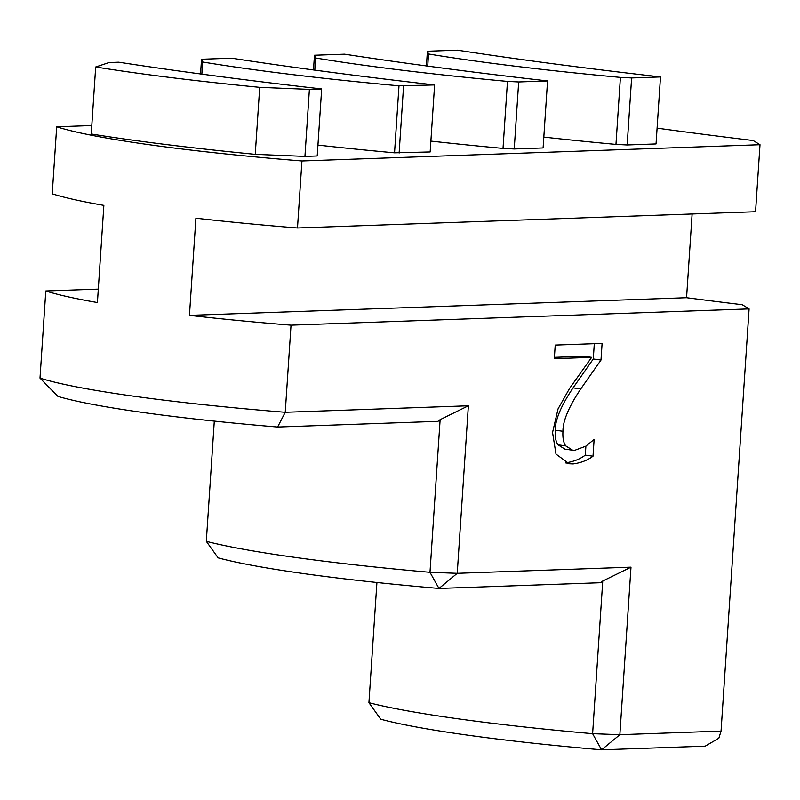 <?xml version="1.0" encoding="UTF-8"?>
<svg xmlns="http://www.w3.org/2000/svg" width="800" height="800" viewBox="0 0 800 800"><rect width="100%" height="100%" fill="white"/><g stroke="black" fill="none" stroke-linecap="round" stroke-linejoin="round"><path stroke-width="1.2" d="M547.55 80.93A899.92 76.87 -176.2 0 1 344.58 54.18L314.47 55.25L315.6 57.99A414.57 35.41 3.8 0 0 507.47 81.4L518.68 81.96L547.55 80.93L543.1 147.95L514.23 148.97L503.02 148.41A414.57 35.41 3.8 0 1 430.88 141.1M314.47 55.25L313.49 69.95M315.6 57.99L314.79 70.13M507.47 81.4L503.02 148.41M518.68 81.96L514.23 148.97M259.71 87.34L309.4 89.39L321.67 88.95L317.22 155.97L304.94 156.4L255.25 154.35A414.57 35.41 3.8 0 1 91.24 134L95.69 66.99A414.57 35.41 3.8 0 0 259.71 87.34L255.25 154.35M321.67 88.95A899.92 76.87 -176.2 0 1 118.71 62.2L109.08 62.54L95.69 66.99M309.4 89.39L304.94 156.4M434.61 84.94A899.92 76.87 -176.2 0 1 231.64 58.19L201.53 59.26L202.66 62A414.57 35.41 3.8 0 0 398.99 85.82L434.61 84.94L430.16 151.96L394.54 152.83A414.57 35.41 3.8 0 1 317.94 145.1M201.53 59.26L200.55 73.96M202.66 62L201.85 74.14M398.99 85.82L394.54 152.83M403.57 86.05L399.12 153.06M660.49 76.93A899.92 76.87 -176.2 0 1 457.52 50.18L427.4 51.24L428.53 53.98A414.57 35.41 3.8 0 0 620.41 77.39L631.62 77.95L660.49 76.93L656.04 143.94L627.16 144.97L615.96 144.41A414.57 35.41 3.8 0 1 543.82 137.09M427.4 51.24L426.43 65.94M428.53 53.98L427.73 66.12M620.41 77.39L615.96 144.41M631.62 77.95L627.16 144.97M721.05 731.1L619.86 734.7L601.6 749.82A3332.96 2485.63 159.9 0 1 592.62 733.68L619.86 734.7L630.99 567.16L602.75 581.03L592.62 733.68A337.05 28.79 -176.2 0 1 368.93 702.7A3332.96 568.02 -118.8 0 0 380.77 719.24A320.2 27.35 3.8 0 0 601.6 749.82L705.22 746.15A3321.83 1300.55 147.7 0 1 718.84 738.22L721.05 731.1L749.09 308.91L742.28 304.73A1011.14 86.37 -176.2 0 1 686.56 297.72L692.12 213.99M749.09 308.91L291.03 325.17L285.25 412.29A315.42 26.94 -176.2 0 1 40 378.1L45.79 290.98A315.42 26.94 -176.2 0 0 97.42 302.55L103.87 205.38A315.42 26.94 3.8 0 1 52.24 193.81L56.69 126.79A315.42 26.94 -176.2 0 0 301.94 160.98L760 144.72L753.19 140.54A1011.14 86.37 -176.2 0 1 657.08 128.14M56.69 126.79L91.8 125.55M760 144.72L755.55 211.73L297.49 227.99A315.42 26.94 3.8 0 1 195.9 218.2L189.45 315.37L686.56 297.72M291.03 325.17A315.42 26.94 -176.2 0 1 189.45 315.37M45.79 290.98L98.31 289.12M301.94 160.98L297.49 227.99M630.99 567.16L457.24 573.32L438.98 588.45A320.2 27.35 3.8 0 1 218.15 557.87A3332.85 568.01 -118.8 0 1 206.31 541.33A337.05 28.79 -176.2 0 0 429.99 572.31L457.24 573.32L468.37 405.79L440.13 419.66L429.99 572.31A3332.85 2485.54 159.9 0 0 438.98 588.45L600.63 582.72L602.75 581.03M206.31 541.33L214.3 421.1M368.93 702.7L376.92 582.51M468.37 405.79L285.25 412.29A1992.97 780.28 147.7 0 0 277.62 427.04A298.57 25.5 3.8 0 1 57.96 396.41A2023.53 1036.69 -137 0 1 40 378.1M277.62 427.04L438 421.34L440.13 419.66M554.32 358.68L555.22 345.09L602.1 343.42L600.99 360.06L580.76 388.93C568.8 406.8 562.86 420.92 562.95 431.28C562.57 437.9 563.5 442.77 565.73 445.88L572.63 450.2L574.72 450.3L585.74 446.21L594.12 439.47L593.01 456.2C587.53 460.31 580.89 462.88 573.08 463.92L569.15 463.74L556 454.12L552.55 432.51L558.05 408.89L569.54 388.48L591.65 357.35L554.32 358.68M591.65 357.35L583.94 356.29L554.4 357.34M593.01 456.2L585.3 455.13C579.83 459.24 573.18 461.82 565.37 462.85M585.9 446.11L585.3 455.13M600.99 360.06L593.29 358.99L573.06 387.87C561.09 405.74 555.16 419.85 555.25 430.22C554.87 436.84 555.8 441.7 558.03 444.82L564.92 449.14L572.63 450.2M594.3 343.7L593.29 358.99M573.08 463.92L565.61 462.89M565.73 445.88L558.03 444.82M562.95 431.28L555.25 430.22M580.76 388.93L573.06 387.87"/></g></svg>
